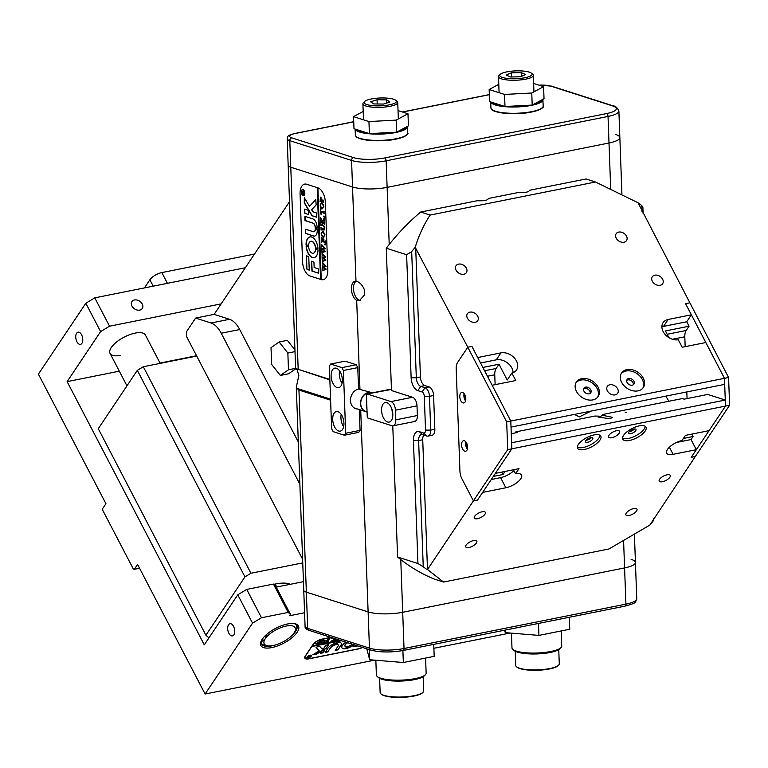 <?xml version="1.0" encoding="UTF-8"?>
<svg xmlns="http://www.w3.org/2000/svg" width="768" height="768" viewBox="0 0 768 768"><rect width="100%" height="100%" fill="white"/><g stroke="black" fill="none" stroke-linecap="round" stroke-linejoin="round"><path stroke-width="1.15" d="M669.398 447.206L673.104 454.32A12.451 4.963 152.5 0 1 666.71 453.13A12.451 4.963 152.5 0 1 670.531 446.198A12.451 4.963 152.5 0 1 681.984 440.515L685.421 435.379L709.056 430.656L725.491 406.09L691.21 457.325L695.318 456.499L729.6 405.264L728.582 377.501L638.026 202.752A214.128 172.589 -72.3 0 1 641.798 205.594L642.893 207.485L643.114 213.494M507.706 449.635L511.814 448.81L495.379 473.376L519.005 468.653L515.568 473.789A12.451 4.963 -27.5 0 1 521.549 475.056A12.451 4.963 -27.5 0 1 517.565 482.131A12.451 4.963 -27.5 0 1 505.862 487.757L482.65 492.403L477.533 500.045L473.424 500.87L507.706 449.635L506.688 421.872L467.789 347.222L457.584 362.467A9.955 5.376 -101.3 0 0 456.192 368.774L459.946 471.302A9.955 5.376 -101.3 0 0 461.846 478.656L473.424 500.87L477.533 500.045L511.814 448.81L729.6 405.264M603.206 414.394L602.717 415.334L612.336 417.302L610.224 418.79L598.186 417.091L598.675 416.15L600.72 416.429L603.206 414.394L682.272 398.582L684.096 399.168L707.722 394.445L725.27 400.051L725.491 406.09L724.474 378.326L728.582 377.501M685.574 303.677L689.683 302.861L685.574 303.677L724.474 378.326L705.821 342.538L682.195 347.261L678.298 339.773A12.451 9.226 -146.2 0 1 665.165 334.512A12.451 9.226 -146.2 0 1 663.091 322.656A12.451 9.226 -146.2 0 1 668.16 319.459L691.373 314.813L685.574 303.677M462.989 402.883A5.357 2.89 -101.3 0 0 463.853 402.941A5.357 2.89 -101.3 0 0 465.754 397.891A5.357 2.89 -101.3 0 0 462.605 392.496A5.357 2.89 -101.3 0 0 461.75 392.438A5.357 2.89 -101.3 0 0 459.84 397.488A5.357 2.89 -101.3 0 0 462.989 402.883M464.381 440.784A5.357 2.89 78.7 0 1 467.53 446.179A5.357 2.89 78.7 0 1 465.619 451.219A5.357 2.89 78.7 0 1 464.765 451.162A5.357 2.89 78.7 0 1 461.616 445.776A5.357 2.89 78.7 0 1 463.517 440.726A5.357 2.89 78.7 0 1 464.381 440.784M725.27 400.051L511.594 442.771L511.814 448.81L510.797 421.046L506.688 421.872M513.091 372.662A12.451 9.226 33.8 0 0 496.272 359.846L500.918 352.896A12.451 9.226 33.8 0 1 514.301 357.898A12.451 9.226 33.8 0 1 516.538 369.936A12.451 9.226 33.8 0 1 511.872 373.046L515.77 380.534L492.144 385.258L510.797 421.046L724.474 378.326L724.694 384.365L511.018 427.085L510.797 421.046L471.898 346.397L467.789 347.222L415.2 247.296C418.877 235.373 423.85 224.63 430.118 215.069L595.507 182.006L638.026 202.752M467.347 449.184A5.357 2.89 78.7 0 1 465.898 441.946M464.131 393.658A5.357 2.89 -101.3 0 0 465.581 400.896M357.418 300.682L359.28 300.739L364.608 294.893L364.416 289.805C362.544 285.254 359.971 282.442 356.717 281.366L355.987 281.222A9.955 5.376 -101.3 0 0 355.094 281.261A9.955 5.376 -101.3 0 0 351.475 290.035A9.955 5.376 -101.3 0 0 356.688 300.384L357.418 300.682M360.25 300.432A9.955 5.376 78.7 0 1 359.453 300.278A9.955 5.376 78.7 0 1 353.731 291.206A9.955 5.376 78.7 0 1 356.15 281.242M371.05 392.419L358.56 389.059M329.856 379.882L295.622 368.438L288.173 165.312A14.938 3.61 -2.1 0 0 290.774 167.232L352.531 186.989A24.902 6.019 -2.1 0 0 387.12 187.373L609.005 143.002A24.902 6.019 -2.1 0 0 619.853 137.606A24.902 6.019 -2.1 0 0 615.514 134.41M296.928 369.35L298.838 375.514L296.304 387.12L296.947 388.397L330.566 399.149M623.597 540.95L624.586 567.926A24.902 6.019 -2.1 0 0 635.434 562.522A24.902 6.019 177.9 0 1 624.586 567.926L402.701 612.288A24.902 6.019 177.9 0 1 368.112 611.904L306.355 592.157A14.938 3.61 177.9 0 1 303.754 590.237A14.938 3.61 -2.1 0 0 306.355 592.157L368.112 611.904A24.902 6.019 -2.1 0 0 402.701 612.288L404.026 648.509L625.92 604.138L624.586 567.926L402.701 612.288L400.762 559.565M300.077 194.074L302.563 261.667A12.451 6.73 -101.3 0 0 310.022 275.99L321.245 279.581A12.451 6.73 -101.3 0 0 323.251 279.715A12.451 6.73 -101.3 0 0 327.821 269.75L325.344 202.147A12.451 6.73 -101.3 0 0 317.885 187.834L306.653 184.243A12.451 6.73 -101.3 0 0 304.656 184.109A12.451 6.73 -101.3 0 0 300.077 194.074L302.563 261.667A12.451 6.73 -101.3 0 0 310.022 275.99L320.544 279.35L317.184 187.613L306.653 184.243A12.451 6.73 -101.3 0 0 304.656 184.109A12.451 6.73 -101.3 0 0 300.077 194.074M610.675 188.438L609.005 143.002A24.902 6.019 -2.1 0 0 619.853 137.606L618.883 111.043A24.902 6.019 177.9 0 1 608.035 116.448L386.141 160.81A24.902 6.019 177.9 0 1 351.562 160.426L289.795 140.678A14.938 3.61 177.9 0 1 287.194 138.758L288.173 165.312A14.938 3.61 -2.1 0 0 290.774 167.232L298.186 369.331L329.846 379.459M358.541 388.646L359.942 389.088L356.688 300.384M302.621 559.267L186.605 336.653L186.422 331.824L195.629 318.067L211.027 322.992A24.902 13.45 78.7 0 1 221.213 333.235L299.866 484.157M289.507 201.715L214.128 314.371L195.629 318.067M353.741 121.814L295.018 133.546A12.451 3.014 -2.1 0 0 291.763 137.846L353.53 157.603A22.406 5.414 -2.1 0 0 384.653 157.949L606.547 113.587A2.486 1.344 78.7 0 1 608.035 116.448L609.005 143.002L387.12 187.373L389.213 244.445M330.605 400.176L298.944 390.048L307.68 628.368L369.446 648.125L360.71 410.026M296.947 388.397L298.944 390.048M298.186 369.331L296.246 369.13M363.84 390.749L359.942 389.088M298.32 442.003L239.712 329.539A24.902 13.45 -101.3 0 0 229.526 319.296L214.128 314.371M337.075 387.562A9.955 5.376 78.7 0 1 331.219 377.53A9.955 5.376 78.7 0 1 334.771 368.131A9.955 5.376 78.7 0 1 336.374 368.246A9.955 5.376 78.7 0 1 342.23 378.278A9.955 5.376 78.7 0 1 338.678 387.667A9.955 5.376 78.7 0 1 337.075 387.562M339.61 370.954A9.955 5.376 -101.3 0 0 342.058 383.203M337.958 411.706A9.955 5.376 -101.3 0 0 336.365 411.59A9.955 5.376 -101.3 0 0 332.813 420.979A9.955 5.376 -101.3 0 0 338.669 431.011A9.955 5.376 -101.3 0 0 340.272 431.126A9.955 5.376 -101.3 0 0 343.824 421.738A9.955 5.376 -101.3 0 0 337.958 411.706M343.651 426.662A9.955 5.376 78.7 0 1 341.203 414.413M342.106 377.424A5.606 3.024 78.7 0 1 341.875 376.272M343.699 420.883A5.606 3.024 78.7 0 1 343.469 419.731M356.275 364.752L345.053 361.162L330.662 364.032L341.894 367.622L356.275 364.752L357.773 367.613L358.56 389.098A10.205 8.227 107.7 0 0 350.611 398.582A10.205 8.227 107.7 0 0 355.814 408.72A10.205 8.227 107.7 0 0 357.61 409.037M330.662 364.032L329.347 366L331.651 428.774L333.149 431.635L344.371 435.226L345.686 433.258L343.392 370.493L341.894 367.622M359.309 409.584L360.067 430.387L358.752 432.355L344.371 435.226M357.773 367.613L343.392 370.493M345.686 433.258L360.067 430.387M433.738 644.371L434.179 656.342L403.334 662.506L402.893 650.544M403.334 662.506L369.667 659.75L369.293 649.622M369.667 659.75L366.768 648.816M387.552 421.978A9.955 5.376 -101.3 0 0 389.146 422.083A9.955 5.376 -101.3 0 0 392.698 412.694A9.955 5.376 -101.3 0 0 386.842 402.662A9.955 5.376 -101.3 0 0 385.248 402.547A9.955 5.376 -101.3 0 0 381.696 411.946A9.955 5.376 -101.3 0 0 387.552 421.978M367.987 418.099L391.853 425.731A7.469 4.032 -101.3 0 0 393.053 425.818A7.469 4.032 -101.3 0 0 395.798 419.837L395.443 410.179A7.469 4.032 -101.3 0 0 390.97 401.587L367.104 393.955A1.248 0.672 -101.3 0 0 366.902 393.946A1.248 0.672 -101.3 0 0 366.442 394.944L367.238 416.669A1.248 0.672 -101.3 0 0 367.987 418.099M391.44 389.462L367.104 393.955M392.784 413.52A9.955 5.376 78.7 0 1 391.891 409.056M371.885 392.947L371.702 392.89A9.706 7.824 107.7 0 0 368.4 392.726A9.706 7.824 107.7 0 0 360.835 401.741A9.706 7.824 107.7 0 0 365.789 411.389L367.066 411.802M372.326 392.861A9.955 8.026 107.7 0 0 371.779 392.659A9.955 8.026 107.7 0 0 368.39 392.486A9.955 8.026 107.7 0 0 360.634 401.731A9.955 8.026 107.7 0 0 365.712 411.629A9.955 8.026 107.7 0 0 367.066 411.907M366.71 402.221A9.706 7.824 107.7 0 0 366.95 408.662M330.288 391.478A2.486 2.006 -72.3 0 1 330.24 390.259M280.358 375.446L288.47 369.773L287.856 353.05L279.13 341.99L271.018 347.664L271.632 364.387L280.358 375.446L288.576 373.805L295.805 368.755M288.47 369.773L295.613 368.352M287.856 353.05L295.008 351.619M294.941 349.968L287.347 340.349L279.13 341.99M569.338 617.261L569.779 629.222L538.934 635.395L538.502 623.424M538.934 635.395L505.267 632.64L505.171 630.086M505.267 632.64L504.499 630.221M561.014 647.606L559.853 648.787A23.654 5.722 177.9 0 1 541.094 653.693A23.654 5.722 177.9 0 1 517.392 652.109A23.654 5.722 177.9 0 1 514.07 650.467L512.822 649.382A24.902 6.019 -2.1 0 0 516.317 651.101A24.902 6.019 -2.1 0 0 541.277 652.771A24.902 6.019 -2.1 0 0 561.014 647.606A24.902 6.019 -2.1 0 0 561.744 646.08L561.187 630.941M511.44 633.149L511.978 647.904A24.902 6.019 -2.1 0 0 512.822 649.382M558.643 665.155L558.173 665.626A21.293 5.146 177.9 0 1 541.296 670.042A21.293 5.146 177.9 0 1 519.965 668.611A21.293 5.146 177.9 0 1 516.97 667.142L516.47 666.701A21.782 5.27 -2.1 0 0 519.533 668.218A21.782 5.27 -2.1 0 0 541.363 669.677A21.782 5.27 -2.1 0 0 558.643 665.155A21.782 5.27 -2.1 0 0 559.277 663.821L558.758 649.632M515.213 651.226L515.741 665.414A21.782 5.27 -2.1 0 0 516.47 666.701M425.414 674.726L424.253 675.898A23.654 5.722 177.9 0 1 405.494 680.803A23.654 5.722 177.9 0 1 381.792 679.219A23.654 5.722 177.9 0 1 378.47 677.578L377.222 676.493A24.902 6.019 -2.1 0 0 380.717 678.211A24.902 6.019 -2.1 0 0 405.667 679.882A24.902 6.019 -2.1 0 0 425.414 674.726A24.902 6.019 -2.1 0 0 426.144 673.19L425.587 658.051M375.84 660.259L376.378 675.014A24.902 6.019 -2.1 0 0 377.222 676.493M423.043 692.266L422.573 692.736A21.293 5.146 177.9 0 1 405.696 697.152A21.293 5.146 177.9 0 1 384.355 695.722A21.293 5.146 177.9 0 1 381.37 694.253L380.87 693.821A21.782 5.27 -2.1 0 0 383.933 695.328A21.782 5.27 -2.1 0 0 405.763 696.787A21.782 5.27 -2.1 0 0 423.043 692.266A21.782 5.27 -2.1 0 0 423.677 690.931L423.158 676.742M379.613 678.336L380.141 692.525A21.782 5.27 -2.1 0 0 380.87 693.821M291.763 137.846A2.486 2.006 -72.3 0 0 289.795 140.678L290.774 167.232L352.531 186.989A24.902 6.019 -2.1 0 0 387.12 187.373L386.141 160.81A2.486 1.344 -101.3 0 0 384.653 157.949M533.635 83.462L543.581 86.64L544.032 98.707L532.205 105.072L504.989 106.512L489.59 101.587L489.149 89.52L498.787 84.326M543.581 86.64L531.763 93.005L532.205 105.072M531.763 93.005L504.547 94.445L504.989 106.512M504.547 94.445L489.149 89.52M398.035 110.573L407.981 113.75L408.422 125.827L396.605 132.192L369.389 133.632L353.99 128.698L353.549 116.63L363.187 111.437M407.981 113.75L396.163 120.115L396.605 132.192M396.163 120.115L368.947 121.555L369.389 133.632M368.947 121.555L353.549 116.63M529.19 76.57A16.186 3.917 -2.1 0 0 531.504 73.248A16.186 3.917 -2.1 0 0 518.65 70.848A16.186 3.917 -2.1 0 0 502.57 73.037A16.186 3.917 -2.1 0 0 500.179 74.4A16.186 3.917 -2.1 0 0 509.232 78.605A16.186 3.917 -2.1 0 0 529.19 76.57M531.504 73.248L532.752 74.342A17.434 4.214 177.9 0 1 533.347 75.37A17.434 4.214 177.9 0 1 530.256 77.914A17.434 4.214 177.9 0 1 510.816 80.218A17.434 4.214 177.9 0 1 498.509 76.646A17.434 4.214 177.9 0 1 499.018 75.581L500.179 74.4M521.203 72.614L511.363 72.835L506.045 75.024L510.566 76.992L520.397 76.762L525.725 74.573L521.203 72.614L521.338 76.378M511.517 76.973L511.363 72.835M364.829 103.603A16.186 3.917 -2.1 0 0 384.749 105.523A16.186 3.917 -2.1 0 0 395.904 100.368A16.186 3.917 -2.1 0 0 395.731 100.224A16.186 3.917 -2.1 0 0 379.824 98.016A16.186 3.917 -2.1 0 0 364.579 101.51A16.186 3.917 -2.1 0 0 364.829 103.603M396.97 101.299A17.434 4.214 177.9 0 1 397.152 101.453A17.434 4.214 177.9 0 1 397.738 102.48A17.434 4.214 177.9 0 1 383.002 107.194A17.434 4.214 177.9 0 1 363.677 104.938A17.434 4.214 177.9 0 1 362.909 103.757A17.434 4.214 177.9 0 1 363.418 102.691L364.579 101.51M383.501 104.054L389.952 102.029L386.736 99.888L377.059 99.773L370.608 101.798L373.824 103.939L383.501 104.054M377.213 103.978L377.059 99.773M386.851 103.008L386.736 99.888M626.122 412.416A4.771 1.901 152.5 0 0 625.661 412.493L625.181 412.598A4.771 1.901 152.5 0 1 625.661 412.493L626.122 412.416M639.283 425.875A13.075 5.213 -27.5 0 1 645.994 427.133A13.075 5.213 -27.5 0 1 641.808 434.554A13.075 5.213 -27.5 0 1 629.52 440.467A13.075 5.213 -27.5 0 1 622.81 439.21A13.075 5.213 -27.5 0 1 626.995 431.789A13.075 5.213 -27.5 0 1 639.283 425.875M645.187 426.269A13.075 5.213 -27.5 0 1 628.464 438.442A13.075 5.213 -27.5 0 1 622.56 438.058M594.086 434.909A13.075 5.213 -27.5 0 1 600.797 436.166A13.075 5.213 -27.5 0 1 596.602 443.597A13.075 5.213 -27.5 0 1 584.323 449.501A13.075 5.213 -27.5 0 1 577.613 448.253A13.075 5.213 -27.5 0 1 581.798 440.822A13.075 5.213 -27.5 0 1 594.086 434.909M599.981 435.302A13.075 5.213 -27.5 0 1 583.267 447.475A13.075 5.213 -27.5 0 1 577.363 447.091M611.798 437.693A6.221 2.486 152.5 0 0 617.654 434.87A6.221 2.486 152.5 0 0 619.651 431.338A6.221 2.486 152.5 0 0 616.454 430.742A6.221 2.486 152.5 0 0 610.598 433.555A6.221 2.486 152.5 0 0 608.611 437.088A6.221 2.486 152.5 0 0 611.798 437.693M629.098 515.482A6.221 2.486 152.5 0 0 634.954 512.669A6.221 2.486 152.5 0 0 636.941 509.136A6.221 2.486 152.5 0 0 633.754 508.541A6.221 2.486 152.5 0 0 627.898 511.354A6.221 2.486 152.5 0 0 625.901 514.886A6.221 2.486 152.5 0 0 629.098 515.482M468.96 547.507A6.221 2.486 152.5 0 0 474.816 544.685A6.221 2.486 152.5 0 0 476.803 541.152A6.221 2.486 152.5 0 0 473.616 540.557A6.221 2.486 152.5 0 0 467.76 543.37A6.221 2.486 152.5 0 0 465.763 546.902A6.221 2.486 152.5 0 0 468.96 547.507M662.41 481.738A6.221 2.486 152.5 0 0 668.256 478.925A6.221 2.486 152.5 0 0 670.253 475.392A6.221 2.486 152.5 0 0 667.056 474.797A6.221 2.486 152.5 0 0 661.21 477.61A6.221 2.486 152.5 0 0 659.213 481.142A6.221 2.486 152.5 0 0 662.41 481.738M477.504 518.707A6.221 2.486 152.5 0 0 483.35 515.894A6.221 2.486 152.5 0 0 485.347 512.362A6.221 2.486 152.5 0 0 482.15 511.766A6.221 2.486 152.5 0 0 476.304 514.579A6.221 2.486 152.5 0 0 474.307 518.112A6.221 2.486 152.5 0 0 477.504 518.707M637.997 390.874A13.075 9.686 33.8 0 0 643.325 387.514A13.075 9.686 33.8 0 0 640.973 374.88A13.075 9.686 33.8 0 0 626.918 369.619A13.075 9.686 33.8 0 0 621.6 372.979A13.075 9.686 33.8 0 0 623.952 385.622A13.075 9.686 33.8 0 0 637.997 390.874M642.816 388.186A13.075 9.686 33.8 0 0 639.667 375.869A13.075 9.686 33.8 0 0 625.987 371.011A13.075 9.686 33.8 0 0 621.178 373.699M592.8 399.917A13.075 9.686 33.8 0 0 598.128 396.557A13.075 9.686 33.8 0 0 595.776 383.914A13.075 9.686 33.8 0 0 581.722 378.653A13.075 9.686 33.8 0 0 576.394 382.013A13.075 9.686 33.8 0 0 578.746 394.656A13.075 9.686 33.8 0 0 592.8 399.917M597.619 397.219A13.075 9.686 33.8 0 0 594.461 384.902A13.075 9.686 33.8 0 0 580.79 380.045A13.075 9.686 33.8 0 0 575.971 382.742M615.139 394.886A6.221 4.608 33.8 0 0 617.674 393.293A6.221 4.608 33.8 0 0 616.55 387.274A6.221 4.608 33.8 0 0 609.859 384.768A6.221 4.608 33.8 0 0 607.325 386.371A6.221 4.608 33.8 0 0 608.448 392.39A6.221 4.608 33.8 0 0 615.139 394.886M623.981 242.218A6.221 4.608 33.8 0 0 626.515 240.614A6.221 4.608 33.8 0 0 625.402 234.595A6.221 4.608 33.8 0 0 618.71 232.09A6.221 4.608 33.8 0 0 616.176 233.693A6.221 4.608 33.8 0 0 617.29 239.712A6.221 4.608 33.8 0 0 623.981 242.218M463.843 274.234A6.221 4.608 33.8 0 0 466.378 272.63A6.221 4.608 33.8 0 0 465.264 266.611A6.221 4.608 33.8 0 0 458.573 264.115A6.221 4.608 33.8 0 0 456.038 265.709A6.221 4.608 33.8 0 0 457.152 271.728A6.221 4.608 33.8 0 0 463.843 274.234M660.115 285.293A6.221 4.608 33.8 0 0 662.65 283.699A6.221 4.608 33.8 0 0 661.526 277.68A6.221 4.608 33.8 0 0 654.835 275.174A6.221 4.608 33.8 0 0 652.301 276.768A6.221 4.608 33.8 0 0 653.424 282.787A6.221 4.608 33.8 0 0 660.115 285.293M475.2 322.262A6.221 4.608 33.8 0 0 477.734 320.669A6.221 4.608 33.8 0 0 476.621 314.65A6.221 4.608 33.8 0 0 469.93 312.144A6.221 4.608 33.8 0 0 467.386 313.738A6.221 4.608 33.8 0 0 468.509 319.766A6.221 4.608 33.8 0 0 475.2 322.262M574.397 414.413L579.398 416.861L591.216 411.053M666.01 396.096A17.434 9.418 -101.3 0 0 669.072 401.222M598.675 416.15L594.912 416.045L515.856 431.856A17.434 9.418 78.7 0 1 515.51 432.874M464.736 394.579A4.109 2.218 -101.3 0 0 465.782 399.821M466.502 442.858A4.109 2.218 -101.3 0 0 467.549 448.109M633.85 429.062A4.109 1.642 -27.5 0 1 635.962 429.456A4.109 1.642 -27.5 0 1 634.646 431.789A4.109 1.642 -27.5 0 1 630.787 433.642A4.109 1.642 -27.5 0 1 628.675 433.248A4.109 1.642 -27.5 0 1 629.99 430.915A4.109 1.642 -27.5 0 1 633.85 429.062M629.174 431.702A4.109 1.642 152.5 0 0 629.731 431.616A4.109 1.642 152.5 0 0 634.406 428.976M590.707 437.683A4.109 1.642 -27.5 0 1 592.819 438.077A4.109 1.642 -27.5 0 1 591.504 440.41A4.109 1.642 -27.5 0 1 587.635 442.272A4.109 1.642 -27.5 0 1 585.533 441.878A4.109 1.642 -27.5 0 1 586.848 439.546A4.109 1.642 -27.5 0 1 590.707 437.683M586.032 440.333A4.109 1.642 152.5 0 0 586.589 440.246A4.109 1.642 152.5 0 0 591.264 437.606M632.246 385.181A4.109 3.043 33.8 0 0 633.917 384.125A4.109 3.043 33.8 0 0 633.178 380.16A4.109 3.043 33.8 0 0 628.762 378.499A4.109 3.043 33.8 0 0 627.091 379.555A4.109 3.043 33.8 0 0 627.83 383.53A4.109 3.043 33.8 0 0 632.246 385.181M626.755 380.342A4.109 3.043 -146.2 0 1 627.83 379.891A4.109 3.043 -146.2 0 1 631.843 381.149A4.109 3.043 -146.2 0 1 633.322 384.739M589.104 393.811A4.109 3.043 33.8 0 0 590.774 392.755A4.109 3.043 33.8 0 0 590.035 388.781A4.109 3.043 33.8 0 0 585.619 387.13A4.109 3.043 33.8 0 0 583.939 388.186A4.109 3.043 33.8 0 0 584.678 392.16A4.109 3.043 33.8 0 0 589.104 393.811M583.613 388.973A4.109 3.043 -146.2 0 1 584.688 388.522A4.109 3.043 -146.2 0 1 588.701 389.779A4.109 3.043 -146.2 0 1 590.179 393.36M673.104 454.32L696.317 449.683L691.21 457.325L695.318 456.499L649.843 525.062L608.957 548.976L443.568 582.048L434.093 579.014A214.128 172.589 -72.3 0 1 397.584 557.011L417.946 563.52L413.434 440.515A11.203 6.058 78.7 0 1 419.347 431.664L423.562 433.018A3.734 2.016 -101.3 0 0 425.53 430.07L424.291 396.269A3.734 2.016 -101.3 0 0 422.054 391.968L417.84 390.624A11.203 6.058 78.7 0 1 411.13 377.741L406.618 254.726L386.266 248.218L391.488 390.547L412.541 397.277A7.469 4.032 78.7 0 1 417.014 405.869L417.37 415.526A7.469 4.032 78.7 0 1 414.624 421.507A7.469 4.032 78.7 0 1 413.424 421.421L415.478 421.008A7.469 4.032 -101.3 0 0 415.603 421.046M392.774 425.856L397.584 557.011M386.266 248.218A214.128 172.589 -72.3 0 1 420.643 212.045L477.245 200.726C484.214 201.034 487.91 200.294 488.333 198.509L518.333 192.509C525.302 192.816 528.998 192.077 529.43 190.291L586.032 178.973L595.507 182.006M423.754 435.053A7.469 4.032 -101.3 0 0 422.726 439.747L427.488 569.52L473.424 500.87L461.846 478.656A9.955 5.376 78.7 0 1 459.946 471.302L456.192 368.774A9.955 5.376 78.7 0 1 457.584 362.467L467.789 347.222L471.898 346.397L477.696 357.533L500.918 352.896M427.488 569.52L443.568 582.048M691.843 434.102L693.091 436.502L683.376 438.442M661.891 326.88A12.451 9.226 -146.2 0 1 663.514 326.4L686.726 321.763L691.373 314.813M686.726 321.763L689.05 326.218L686.198 330.48A9.955 5.376 -101.3 0 0 684.806 336.778L685.162 346.666M686.822 391.93L687.072 398.573M676.445 442.474L691.046 439.555L693.091 436.502M691.046 439.555L696.317 449.683M689.05 326.218L665.424 330.941L668.909 337.632M653.779 518.573L653.357 520.752A214.128 172.589 -72.3 0 1 649.843 525.062M501.792 472.099L503.04 474.499L493.325 476.438M511.872 373.046L507.226 379.997L498.998 364.214L496.147 368.477A9.955 5.376 -101.3 0 0 494.755 374.774L495.12 384.662M505.094 471.437L503.04 474.499M515.568 473.789L513.466 469.757M511.267 433.718L517.68 432.442L515.856 431.856M482.861 367.44L498.998 364.214M430.118 215.069L420.643 212.045M406.618 254.726L411.686 251.606L416.314 377.798A7.469 4.032 -101.3 0 0 420.797 386.39L425.002 387.734A7.469 4.032 78.7 0 1 429.475 396.326L430.723 430.128A7.469 4.032 78.7 0 1 427.968 436.099A7.469 4.032 78.7 0 1 426.778 436.022L422.563 434.669A7.469 4.032 -101.3 0 0 421.363 434.592A7.469 4.032 -101.3 0 0 418.618 440.573L423.245 566.765A214.128 172.589 107.7 0 0 427.018 569.606M423.245 566.765L417.946 563.52M415.2 247.296A214.128 172.589 107.7 0 0 411.686 251.606M415.67 247.21L420.422 376.973A7.469 4.032 -101.3 0 0 424.906 385.565L429.11 386.909A7.469 4.032 78.7 0 1 433.594 395.501L434.832 429.302A7.469 4.032 78.7 0 1 432.086 435.283L427.968 436.099M496.272 359.846L480.538 362.986M513.888 470.573A12.451 4.963 -27.5 0 1 500.582 477.638L491.28 479.501M642.01 211.382L641.798 205.594M653.357 520.752L653.299 519.293M634.416 534.643L635.434 562.522A24.902 6.019 -2.1 0 0 631.094 559.325M303.754 190.176A2.861 1.546 -101.3 0 0 303.187 189.821A2.861 1.546 -101.3 0 0 302.726 189.792A2.861 1.546 -101.3 0 0 302.621 189.821M302.976 189.869A2.861 1.546 -101.3 0 0 302.515 189.83A2.861 1.546 -101.3 0 0 301.498 192.538A2.861 1.546 -101.3 0 0 303.178 195.418A2.861 1.546 -101.3 0 0 303.638 195.446A2.861 1.546 -101.3 0 0 304.666 192.749A2.861 1.546 -101.3 0 0 302.976 189.869M303.187 195.658A3.11 1.68 -101.3 0 0 303.686 195.696A3.11 1.68 -101.3 0 0 304.8 192.758A3.11 1.68 -101.3 0 0 302.966 189.629A3.11 1.68 -101.3 0 0 302.467 189.59A3.11 1.68 -101.3 0 0 301.363 192.528A3.11 1.68 -101.3 0 0 303.187 195.658M302.611 195.062A3.11 1.68 -101.3 0 0 303.398 195.619A3.11 1.68 -101.3 0 0 303.792 195.667M315.754 199.718L309.514 206.333L304.31 197.712L304.272 202.339A1.248 0.672 -101.3 0 0 304.55 203.338L311.77 215.424A1.248 0.672 -101.3 0 0 312.23 215.846L316.598 216.96L316.282 212.851L312.883 211.766L311.606 209.818L315.898 205.19A1.248 0.672 -101.3 0 0 316.128 204.326L315.754 199.718M304.358 197.741L304.474 202.291A1.248 0.672 -101.3 0 0 304.762 203.299L311.971 215.386A1.248 0.672 -101.3 0 0 312.432 215.808L316.56 217.133M311.645 237.014A10.579 5.712 -101.3 0 0 309.946 236.899A10.579 5.712 -101.3 0 0 306.038 244.694L308.573 245.558A6.096 3.293 78.7 0 1 310.819 241.296A6.096 3.293 78.7 0 1 311.798 241.363A6.096 3.293 78.7 0 1 315.418 247.747L317.942 248.506A10.579 5.712 -101.3 0 0 311.645 237.014M310.051 236.88A10.579 5.712 -101.3 0 0 306.25 244.656L308.544 245.702M310.925 241.277A6.096 3.293 78.7 0 1 311.03 241.258A6.096 3.293 78.7 0 1 312.01 241.325A6.096 3.293 78.7 0 1 315.619 247.709L317.914 248.698M323.29 229.123L324.509 227.904L323.05 225.504L321.12 225.014L320.928 225.696L320.842 223.507L321.149 224.381L323.002 225.062L324.662 227.981L324 230.064L321.715 229.478L321.091 230.141L320.995 227.52L321.686 228.605L324.096 229.171M324 230.064L321.917 229.44L321.178 229.939M324.307 226.214L321.12 225.014L321.082 224.266M321.178 218.947L322.358 221.27L324.25 217.882L324.346 220.733L323.77 220.378L322.598 222.173L324.134 222.614L324.394 221.885L324.49 224.506L323.798 223.421L321.091 222.614L320.842 223.334L320.746 220.723L322.531 222.154L321.13 219.408L320.707 219.706L320.621 217.43L321.178 218.947M324.451 220.666L323.77 220.378M324.586 224.218L324 223.382L321.091 222.614M322.742 222.115L321.341 219.37L320.803 219.6M324.25 216.586L323.962 217.018L323.635 216.394L323.923 215.971L324.134 216.979M324.173 216.97L323.923 215.971M321.274 214.253L320.496 213.917L320.304 208.781L321.072 208.934L320.534 211.008L323.376 211.91L324 211.258L324.096 213.869L323.818 213.014L320.573 211.882L321.274 214.253M323.376 211.91L324.115 211.392M322.829 208.771L320.659 207.293L320.122 205.037L321.859 202.637L323.875 206.314L322.09 208.742L322.723 208.8M321.274 202.598L321.859 202.637M321.245 279.581L317.885 187.834A12.451 6.73 -101.3 0 1 325.344 202.147L327.821 269.75A12.451 6.73 -101.3 0 1 323.251 279.715L323.251 279.715A12.451 6.73 -101.3 0 1 321.245 279.581M320.861 197.146L321.888 200.496L323.405 200.851L323.597 200.179L323.693 202.8L323.002 201.715L320.237 200.947L320.045 201.629L320.582 197.126M322.973 200.842L323.712 200.342M323.789 202.493L323.203 201.677L320.237 200.947M323.875 237.283L321.706 235.795L321.158 233.549L322.906 231.149L324.912 234.826L323.136 237.254L323.77 237.312M322.32 231.101L322.906 231.149M322.176 237.955L321.619 240.47L323.184 240.979L322.608 238.723L323.77 239.098L323.338 241.027L324.826 241.44L325.085 240.72L325.181 243.341L324.49 242.256L321.782 241.45L321.533 242.17L321.36 237.638L322.061 237.984M323.779 239.27L323.299 239.894M324.451 241.382L325.018 241.411M325.277 243.043L324.691 242.208L321.811 241.44M325.277 244.57L324.989 245.002L324.662 244.378L324.95 243.955L325.152 244.963M325.19 244.954L324.95 243.955M321.782 246.47L321.715 244.627L325.43 248.726L323.299 249.341L325.526 251.52L322.205 252.557L322.032 253.171L321.85 250.829L322.205 251.549L324.653 250.877L322.896 249.466L321.83 250.33L321.734 247.901L322.109 248.678L324.518 248.064L321.984 245.856L321.782 246.47M322.205 251.549L324.653 250.877M322.109 248.678L324.518 248.064M324.73 248.016L321.811 246.029M322.109 255.283L322.042 253.43L325.738 257.29L323.626 258.154L325.853 260.323L322.531 261.36L322.358 261.984L322.166 259.632L322.522 260.352L324.979 259.69L323.213 258.269L322.147 259.133L322.061 256.704L322.435 257.482L324.845 256.867L322.31 254.659L322.109 255.283M322.522 260.352L324.979 259.69M322.435 257.482L324.845 256.867M325.046 256.829L322.128 254.832M322.435 264.086L322.368 262.234L326.074 266.333L323.952 266.957L326.17 269.136L322.675 270.787L322.493 268.435L322.848 269.155L325.306 268.493L323.539 267.072L322.474 267.946L322.387 265.517L322.752 266.285L325.162 265.67L322.637 263.472L322.435 264.086M322.848 269.155L325.306 268.493M322.752 266.285L325.162 265.67M325.373 265.632L322.454 263.645M308.755 256.55L306.23 255.734L306.682 268.243A1.248 0.672 -101.3 0 0 307.43 269.674L309.245 269.962L308.755 256.55M314.15 267.523L313.958 262.262L311.539 261.216L311.952 271.114L318.538 273.206L318.326 268.858L314.15 267.523M315.226 228.787A3.734 2.016 78.7 0 1 313.853 231.725A3.734 2.016 78.7 0 1 313.248 231.686L305.376 229.181L305.395 233.174L313.411 236.035A7.219 3.898 -101.3 0 0 314.573 236.112A7.219 3.898 -101.3 0 0 317.155 229.363L315.427 228.739A3.734 2.016 78.7 0 1 314.054 231.686A3.734 2.016 78.7 0 1 313.949 231.706M308.621 246.806L306.096 246.048A10.579 5.712 -101.3 0 0 314.093 257.654A10.579 5.712 -101.3 0 0 318 249.859L315.466 248.995A6.096 3.293 78.7 0 1 313.219 253.258A6.096 3.293 78.7 0 1 308.621 246.806M304.666 213.139L308.486 214.637L308.275 210.288L304.637 209.136L304.666 213.139L308.563 214.57M312.941 223.238A3.734 2.016 78.7 0 1 315.178 227.482L317.107 228.134A7.219 3.898 -101.3 0 0 312.778 218.89L304.906 216.384L304.925 220.387L313.142 223.19A3.734 2.016 78.7 0 1 315.379 227.443L317.078 228.269M303.562 191.741L303.101 193.19L304.013 193.018L304.061 194.419L302.093 193.795L302.054 192.547L302.486 191.27L302.995 192.269L304.09 190.954M304.118 193.92L302.198 193.43M317.395 187.68L320.755 279.312L321.245 279.475M305.03 216.413L305.318 220.685L313.142 223.19M304.762 209.165L304.867 213.101M315.696 248.813L315.667 248.957A6.096 3.293 78.7 0 1 313.421 253.219A6.096 3.293 78.7 0 1 313.315 253.238M306.326 245.818L306.298 246.01A10.579 5.712 -101.3 0 0 314.198 257.635M305.501 229.21L305.789 233.482L313.613 235.987A7.219 3.898 -101.3 0 0 314.669 236.083M311.664 261.245L312.163 271.075L318.614 273.139M315.629 199.747L309.514 206.333M306.461 255.523L306.893 268.195A1.248 0.672 -101.3 0 0 307.632 269.626L309.216 270.134M302.573 189.571A3.11 1.68 -101.3 0 0 301.718 190.579M303.744 195.427A2.861 1.546 -101.3 0 0 303.85 195.408A2.861 1.546 -101.3 0 0 304.646 194.659M302.256 192.499L302.688 191.232M303.773 191.693L302.995 192.269M303.216 192.97L302.736 191.798L302.198 192.902L303.014 193.162L302.534 191.846L302.131 192.47M320.227 200.966L320.189 199.949M320.16 199.277L321.062 197.107M321.984 199.642L320.726 198.173M321.13 198.163L320.179 199.949L321.744 200.448L320.822 198.144M322.301 208.704L320.659 207.293M320.87 207.245L320.515 206.314M320.323 204.998L322.07 202.598M323.702 205.123L322.176 203.664L320.592 203.894L320.688 206.64L322.042 207.696L323.395 207.485L323.722 206.275L321.974 203.712L320.592 203.894M322.042 207.696L323.606 207.446L322.243 207.658L323.606 207.446L323.923 206.237M321.264 214.128L320.496 213.917M320.698 213.878L320.678 213.36M320.621 211.862L320.592 211.027M320.534 209.53L320.515 208.819M324.192 213.581L323.818 213.014M324.029 212.976L320.573 211.882M323.626 219.312L322.358 221.27M323.827 219.274L324.346 217.805M321.667 222.634L321.12 222.605L321.667 222.634M321.024 222.682L320.976 221.51M320.899 219.226L320.851 218.16M324.202 230.016L323.328 229.882M321.917 229.44L321.389 229.901L321.917 229.44M321.274 229.488L321.226 228.298M323.491 229.075L324.72 227.856M323.347 237.216L321.706 235.795M321.917 235.757L321.562 234.826M321.37 233.51L323.117 231.11M324.749 233.635L323.222 232.176L321.638 232.406L321.734 235.152L323.088 236.208L324.442 235.997L324.768 234.787L323.011 232.214L321.638 232.406M323.088 236.208L324.653 235.949L323.29 236.16L324.653 235.949L324.97 234.739M323.357 239.798L322.608 238.896M323.981 239.232L323.501 239.846L323.981 239.232M321.715 241.507L321.677 240.49M321.6 238.378L321.571 237.677M321.869 245.894L321.85 245.184M322.118 252.643L322.08 251.434M324.864 250.838L322.896 249.466M322.013 249.85L321.974 248.573M322.32 248.63L322.8 248.582L322.32 248.63M322.195 254.698L322.166 253.987M322.445 261.446L322.397 260.246M325.181 259.642L323.213 258.269M322.339 258.653L322.291 257.376M322.637 257.443L323.117 257.386L322.637 257.443M322.522 263.501L322.493 262.79M322.762 270.259L322.723 269.05M325.507 268.454L323.539 267.072M322.666 267.466L322.618 266.179M322.963 266.246L323.443 266.198L322.963 266.246M271.776 647.597A21.168 8.448 -27.5 0 1 261.082 641.328A21.168 8.448 -27.5 0 1 287.587 623.971A21.168 8.448 -27.5 0 1 294.883 623.712A21.168 8.448 -27.5 0 1 294.701 635.261A21.168 8.448 -27.5 0 1 271.776 647.597M261.408 640.637A19.92 7.949 152.5 0 0 261.485 643.968A19.92 7.949 152.5 0 0 271.709 645.888A19.92 7.949 152.5 0 0 274.272 645.264M131.962 306.067A6.221 4.608 33.8 0 0 137.136 310.022A6.221 4.608 33.8 0 0 142.262 308.506A6.221 4.608 33.8 0 0 142.234 304.013A6.221 4.608 33.8 0 0 137.05 300.058A6.221 4.608 33.8 0 0 131.923 301.574A6.221 4.608 33.8 0 0 131.962 306.067M76.934 341.741A6.221 3.36 -101.3 0 0 80.486 344.371A6.221 3.36 -101.3 0 0 81.59 334.8A6.221 3.36 -101.3 0 0 78.038 332.17A6.221 3.36 -101.3 0 0 76.934 341.741M228.874 633.293A6.221 3.36 -101.3 0 0 232.426 635.923A6.221 3.36 -101.3 0 0 233.53 626.352A6.221 3.36 -101.3 0 0 229.978 623.722A6.221 3.36 -101.3 0 0 228.874 633.293M120.298 355.344A19.92 7.949 -27.5 0 1 110.074 353.434A19.92 7.949 -27.5 0 1 116.458 342.115A19.92 7.949 -27.5 0 1 135.178 333.11A19.92 7.949 -27.5 0 1 145.402 335.021L160.176 363.37M276.25 587.107L303.437 581.674M290.448 614.362L288.202 612.413L273.427 584.064L275.674 586.022L290.448 614.362L289.517 615.754L304.579 612.749M119.328 371.184L67.123 381.629L100.598 331.594L85.824 303.254L38.4 374.122L105.926 503.702L102.672 508.57L102.739 510.278L133.334 568.992L134.323 569.309L137.578 564.442L205.114 694.022L374.534 660.154M433.882 648.288L510.144 633.034M196.56 355.747L160.013 363.053M237.763 594.806L246.72 589.402L261.494 617.75L252.538 623.146L237.763 594.806L204.288 644.832L67.123 381.629M245.318 267.754L94.781 297.85L109.555 326.198L100.598 331.594M85.824 303.254L94.781 297.85M330.893 637.334L321.926 639.13A7.469 2.976 152.5 0 0 312.979 644.534L305.347 655.93A7.469 2.976 152.5 0 0 304.886 658.147A7.469 2.976 152.5 0 0 308.726 658.867L358.445 648.922A7.469 2.976 152.5 0 0 362.506 647.453M261.494 617.75L288.202 612.413M252.538 623.146L205.114 694.022M221.136 303.888L109.555 326.198M246.72 589.402L273.427 584.064M290.544 636.778A19.92 7.949 152.5 0 0 296.813 625.565A19.92 7.949 152.5 0 0 294.125 623.587M134.323 569.309L139.574 568.262M144.432 287.923L149.875 279.782A9.955 3.974 -27.5 0 1 161.818 272.582L254.486 254.054M285.667 626.16A17.434 6.95 152.5 0 0 265.075 639.005A17.434 6.95 152.5 0 0 267.158 645.715A17.434 6.95 152.5 0 0 273.686 645.398A17.434 6.95 152.5 0 0 294.989 631.21A17.434 6.95 152.5 0 0 285.667 626.16M266.861 634.234L265.075 639.005L260.707 642.298M296.506 625.075A19.92 7.949 -27.5 0 1 296.122 628.531L294.989 631.21M267.158 645.715L264.317 645.11A19.92 7.949 -27.5 0 1 261.274 643.44M290.314 584.294A34.858 13.91 152.5 0 0 273.782 584.371M137.328 370.339L143.299 366.739L250.925 573.254L244.954 576.854L137.328 370.339L98.275 428.707L205.901 635.222L208.944 637.872M196.723 356.064L143.299 366.739M244.954 576.854L205.901 635.222M302.746 562.896L250.925 573.254M307.315 656.976A2.237 0.893 152.5 0 0 307.181 657.648A2.237 0.893 152.5 0 0 308.947 657.686A2.237 0.893 152.5 0 0 311.011 656.237A2.237 0.893 152.5 0 0 311.155 655.574A2.237 0.893 152.5 0 0 309.389 655.536A2.237 0.893 152.5 0 0 307.315 656.976M311.222 656.198A2.486 0.989 152.5 0 0 311.376 655.459A2.486 0.989 152.5 0 0 309.418 655.411A2.486 0.989 152.5 0 0 307.114 657.014A2.486 0.989 152.5 0 0 306.96 657.763A2.486 0.989 152.5 0 0 308.918 657.802A2.486 0.989 152.5 0 0 311.222 656.198M311.174 655.891A2.486 0.989 152.5 0 0 311.309 655.363M316.013 647.232L319.238 650.89L312.806 654.739L315.965 654.288A1.248 0.499 152.5 0 0 316.8 653.952L325.786 648.643A1.248 0.499 152.5 0 0 326.438 648.077L328.752 644.563L325.853 645.226L324.038 647.942L322.214 649.123L319.805 646.493A1.248 0.499 152.5 0 0 319.19 646.416L316.013 647.232M312.979 654.883L315.859 654.086A1.248 0.499 152.5 0 0 316.694 653.75L325.68 648.442A1.248 0.499 152.5 0 0 326.333 647.875L328.57 644.544M345.936 642.154A8.093 3.226 152.5 0 0 342.384 645.389A8.093 3.226 152.5 0 0 341.885 647.798A8.093 3.226 152.5 0 0 345.475 648.672L346.838 646.704A4.608 1.834 -27.5 0 1 344.976 646.186A4.608 1.834 -27.5 0 1 345.264 644.813A4.608 1.834 -27.5 0 1 347.702 642.71M341.837 647.693A8.093 3.226 152.5 0 0 345.37 648.47L346.781 646.714M344.938 646.08A4.608 1.834 -27.5 0 1 344.87 645.984A4.608 1.834 -27.5 0 1 345.158 644.611A4.608 1.834 -27.5 0 1 347.414 642.624M337.066 639.312L337.094 640.128L335.453 640.454L336.835 639.235M335.798 638.909L335.318 640.483L333.35 640.877L335.04 639.197L332.582 641.021L330.874 641.366L334.32 639.456L332.41 638.371L333.312 638.112M334.08 638.16L335.338 638.755M335.606 638.842L334.944 640.426M331.517 638.429L330.941 638.774M328.752 641.203L328.234 641.894L324.355 642.672L324.749 642L326.083 642.211L327.485 639.274L329.453 638.88L326.746 642.077L328.752 641.203M324.71 642.067L325.402 642.346M324.96 641.174L321.523 643.277L320.362 642.106L323.779 639.974L325.2 640.243L323.386 642.547M320.15 642.989L320.362 642.106M340.387 640.378L312.163 646.022L313.008 644.477M331.123 637.411L322.042 639.226A7.469 2.976 152.5 0 0 313.085 644.63M315.946 643.603L318.787 642.336L319.142 640.944L321.11 640.55L318.979 643.747L315.85 644.006M319.421 641.386L319.478 640.829M311.616 646.56L341.549 640.742M311.693 646.714L305.645 655.747A7.469 2.976 152.5 0 0 305.194 657.965A7.469 2.976 152.5 0 0 309.024 658.685L358.33 648.826A7.469 2.976 152.5 0 0 362.323 647.395M354.509 644.89L352.944 646.829L357.754 645.926M336.413 644.659A3.734 1.488 -27.5 0 1 338.294 645.024A3.734 1.488 -27.5 0 1 338.064 646.138L335.28 650.362L337.805 649.92L340.944 645.562A7.219 2.88 152.5 0 0 341.386 643.411A7.219 2.88 152.5 0 0 337.718 642.71L336.326 644.486M352.138 644.131A4.608 1.834 -27.5 0 1 347.885 646.493L346.637 648.442A8.093 3.226 152.5 0 0 353.904 644.698M323.021 652.877L324.691 650.371L321.946 651.062L320.496 653.232L323.021 652.877L324.662 650.381M330.874 647.578A3.734 1.488 -27.5 0 1 335.309 644.88L336.605 642.931A7.219 2.88 152.5 0 0 327.994 648.144L325.21 652.378L327.744 651.926L330.768 647.366A3.734 1.488 -27.5 0 1 335.203 644.678L336.576 642.941M308.726 656.352L310.646 655.69L309.619 657.226L308.083 657.197L308.899 656.717L308.333 656.189M310.186 655.651L309.408 657.178M308.381 656.938L308.784 657.389L308.083 657.197M325.286 652.195L327.994 651.514L330.768 647.366M320.563 653.146L322.915 652.675M346.637 648.442L346.531 648.24A8.093 3.226 152.5 0 0 353.654 644.621M336.346 644.448A3.734 1.488 -27.5 0 1 338.189 644.822A3.734 1.488 -27.5 0 1 338.227 644.928M335.357 650.189L338.064 649.498L340.838 645.36A7.219 2.88 152.5 0 0 341.328 643.315M315.994 647.261L319.238 650.89M353.021 646.656L357.322 645.792M306.922 657.648A2.486 0.989 152.5 0 0 307.43 657.85M308.678 657.187L307.978 656.995M308.371 656.909L309.293 656.419M309.062 657.245L309.494 656.602L308.477 657.11L309.062 657.245M311.664 646.493L341.117 640.608M320.275 640.685L318.538 643.661M318.518 643.613L317.837 643.747M317.136 643.891L315.84 643.402M318.038 642.326L316.646 643.21L317.779 643.834L318.701 642.461L316.752 643.411L317.28 643.968M320.995 643.133L320.112 642.883M325.133 640.147L324.854 640.973M321.965 640.694L320.822 642.97M321.082 641.683L320.736 642.816M324.394 640.07L323.597 639.907M320.832 642.989L322.906 642.605L324.163 641.347L324.48 640.234L323.702 640.109L321.187 641.885M326.698 641.981L326.17 642.086M324.691 642.038L325.296 642.144L324.691 642.038M328.618 639.014L326.746 642.077M333.312 638.63L334.32 639.456M333.206 638.429L332.304 638.17M334.858 640.349L334.138 640.493M334.934 638.995L334.253 639.389M332.256 640.867L331.728 640.973M336.864 639.245L336.662 640.042M355.987 281.222L351.562 160.426A2.486 2.006 -72.3 0 1 353.53 157.603M211.027 322.992L229.526 319.296M221.213 333.235L239.712 329.539M395.798 419.837L417.37 415.526M395.443 410.179L417.014 405.869M390.97 401.587L412.541 397.277M606.547 113.587A22.406 5.414 -2.1 0 0 612.403 105.85L550.637 86.093A12.451 3.014 -2.1 0 0 539.069 85.19M489.341 94.694L402.624 112.032M612.403 105.85A2.486 2.006 -72.3 0 1 613.248 105.888C615.533 106.022 617.414 107.741 618.883 111.043M550.637 86.093A2.486 2.006 -72.3 0 1 551.491 86.131L613.248 105.888M287.194 138.758C288.298 136.474 286.003 135.869 294.624 133.526A2.486 1.344 78.7 0 1 295.018 133.546M491.011 108.288A26.141 6.326 -2.1 0 0 518.16 113.194A26.141 6.326 -2.1 0 0 543.187 105.955C545.837 107.069 535.69 113.29 517.411 113.606C500.928 113.53 492.134 111.802 491.03 108.413L490.934 107.866A26.141 6.326 -2.1 0 0 491.011 108.288M542.17 107.798A25.642 6.202 177.9 0 1 517.306 113.587A25.642 6.202 177.9 0 1 492.086 109.632M491.702 102.269A25.642 6.202 -2.1 0 0 502.877 105.84M508.723 106.32A25.642 6.202 -2.1 0 0 528.47 105.274M533.827 104.208A25.642 6.202 -2.1 0 0 542.41 99.581M542.899 99.322A26.141 6.326 177.9 0 1 542.957 99.677A26.141 6.326 177.9 0 1 517.93 106.915A26.141 6.326 177.9 0 1 490.781 102.01A26.141 6.326 177.9 0 1 490.762 101.962M355.402 135.398A26.141 6.326 -2.1 0 0 382.56 140.304A26.141 6.326 -2.1 0 0 407.587 133.066C410.227 134.179 400.08 140.41 381.811 140.717C365.328 140.64 356.534 138.912 355.43 135.523L355.334 134.976A26.141 6.326 -2.1 0 0 355.402 135.398M406.57 134.909A25.642 6.202 177.9 0 1 381.706 140.707A25.642 6.202 177.9 0 1 356.486 136.742M356.102 129.379A25.642 6.202 -2.1 0 0 367.277 132.95M373.123 133.43A25.642 6.202 -2.1 0 0 392.87 132.384M398.227 131.318A25.642 6.202 -2.1 0 0 406.81 126.701M407.299 126.432A26.141 6.326 177.9 0 1 407.357 126.787A26.141 6.326 177.9 0 1 382.33 134.026A26.141 6.326 177.9 0 1 355.171 129.12A26.141 6.326 177.9 0 1 355.162 129.072M667.162 334.282L686.198 330.48M484.608 370.781L496.147 368.477M422.726 439.747L418.618 440.573L413.434 440.515M433.594 395.501L429.475 396.326L424.291 396.269M425.53 430.07L430.723 430.128L434.832 429.302M424.906 385.565L420.797 386.39L417.84 390.624M422.054 391.968L425.002 387.734L429.11 386.909M411.13 377.741L416.314 377.798L420.422 376.973M494.755 374.774L487.45 376.243M500.582 477.638L505.862 487.757M684.806 336.778L672.451 339.254M663.514 326.4L668.16 319.459M426.778 436.022L423.562 433.018M422.563 434.669L419.347 431.664M403.114 650.496C390.797 652.598 380.006 652.454 370.742 650.083A2.486 2.006 -72.3 0 1 369.446 648.125A24.902 6.019 -2.1 0 0 404.026 648.509A2.486 1.344 78.7 0 1 403.114 650.496L624.998 606.134A2.486 1.344 78.7 0 0 625.92 604.138A24.902 6.019 -2.1 0 0 636.758 598.742L635.434 562.522M305.078 626.448A14.938 3.61 -2.1 0 0 307.68 628.368A2.486 2.006 -72.3 0 0 308.976 630.326C306.144 629.261 304.848 627.965 305.078 626.448L296.304 387.12M153.206 286.166L149.875 279.782M161.818 272.582L167.414 283.325M621.917 193.901L619.853 137.606M393.053 425.818L414.624 421.507M390.528 389.222L366.902 393.946M371.779 392.659L371.011 392.41M365.712 411.629L354.163 407.933M551.491 86.131L538.867 85.133M294.624 133.526L353.731 121.699M402.413 111.974L489.341 94.589M543.187 105.955L542.861 99.13M490.714 101.952L490.934 107.866M407.587 133.066L407.261 126.24M355.114 129.062L355.334 134.976M533.347 75.37L533.942 91.834M498.509 76.646L499.094 92.698M395.904 100.368L397.152 101.453M397.738 102.48L398.342 118.944M362.909 103.757L363.494 119.808M370.742 650.083L308.976 630.326M624.998 606.134C637.478 602.573 634.886 602.947 636.758 598.742M110.074 353.434L126.96 385.834M275.184 584.054L276.73 587.011M305.194 657.965L304.781 657.187"/></g></svg>
